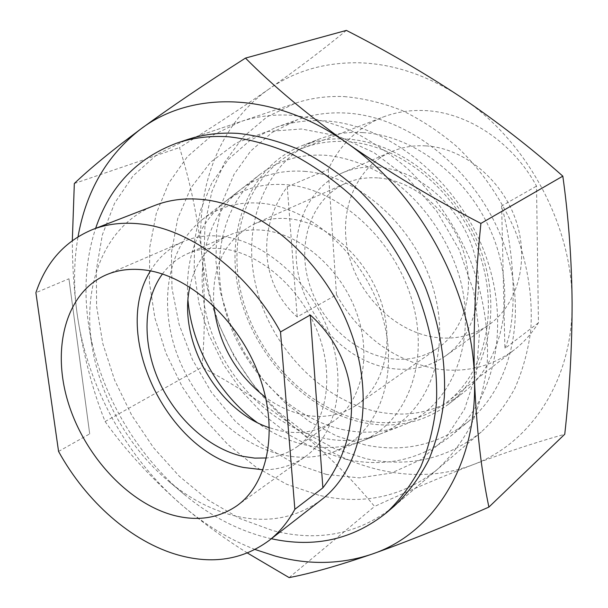 <?xml version="1.0" encoding="UTF-8"?>
<svg xmlns="http://www.w3.org/2000/svg" width="608" height="608" viewBox="0 0 608 608"><rect width="100%" height="100%" fill="white"/><g stroke="black" fill="none" stroke-linecap="round" stroke-linejoin="round"><path stroke-width="0.46" stroke-dasharray="3.04 2.28" d="M378.738 177.969C413.501 180.614 449.434 210.573 462.726 249.303C476.155 288.017 465.135 329.171 438.459 347.624C423.563 357.679 406.858 361.251 388.352 358.325C351.644 352.214 317.946 318.402 307.884 278.852C297.684 239.354 312.748 198.056 345.488 183.396C355.71 178.874 366.791 177.065 378.738 177.969M213.879 306.014C211.318 266.889 224.808 239.537 254.342 223.957C264.966 219.252 276.602 217.527 289.233 218.774C326.01 222.399 364.975 255.998 380.053 298.642C395.284 341.27 384.53 385.753 356.782 404.905C341.286 415.332 323.76 418.669 304.22 414.914C290.708 412.14 277.833 406.296 265.605 397.374M187.986 300.557C184.756 258.544 196.924 225.758 224.496 202.19C241.832 188.761 262.542 182.932 286.634 184.703C339.408 188.769 396.112 240.738 412.862 303.415C429.985 366.077 404.814 425.121 360.088 441.697C343.186 448.005 325.341 449.168 306.531 445.193C289.15 441.385 272.62 433.778 256.956 422.385M344.31 429.917C293.466 419.421 246.833 374.178 228.182 319.869C209.57 265.605 220.734 205.42 259.532 174.762C278.183 160.299 300.398 153.816 326.177 155.306C350.725 157.913 374.482 167.504 397.465 184.072C426.877 207.488 449.684 242.022 460.157 279.201C477.713 345.344 449.753 407.945 401.637 425.767C383.458 432.554 364.344 433.937 344.31 429.917M346.256 459.39L317.368 450.118L289.826 435.29L264.495 415.568L242.144 391.681L223.41 364.45L208.871 334.734L198.998 303.46L194.157 271.594L194.613 240.152L200.526 210.216L211.873 182.879L228.486 159.258L249.972 140.456L275.705 127.46C290.7 122.132 306.759 119.92 323.897 120.81C386.528 123.796 455.316 177.399 483.535 249.835C511.989 322.232 495.596 399.828 450.52 436.24C419.953 459.891 385.206 467.605 346.256 459.39M365.347 445.003L336.824 436.103L309.662 421.724L284.704 402.511L262.709 379.187L244.332 352.534L230.113 323.418L220.537 292.744L215.946 261.455L216.615 230.584L222.665 201.164L234.08 174.291L250.671 151.058L272.042 132.536L297.563 119.7C312.406 114.426 328.282 112.199 345.192 113.012C406.995 115.718 474.422 167.854 501.851 238.587C529.515 309.282 513.053 385.419 468.418 421.488C438.155 444.934 403.803 452.77 365.347 445.003M363.858 420.531C306.972 409.176 256.112 355.444 241.338 294.09C226.374 232.856 250.26 168.819 302.921 148.086C316.555 142.819 331.223 140.661 346.925 141.618C399.365 144.666 455.635 189.597 477.858 249.318C500.285 309.001 485.465 372.772 446.834 402.283C422.385 420.318 394.729 426.398 363.858 420.531M287.272 186.77L328.229 169.51C339.712 144.826 357.899 127.376 382.804 117.162C395.884 112.108 409.853 109.911 424.718 110.58C467.256 112.199 512.742 142.036 536.522 186.116L538.445 322.78C531.856 333.42 523.86 342.388 514.459 349.706C491.021 367.057 464.649 373.396 435.351 368.714C392.859 360.05 359.898 335.403 336.475 294.774L297.198 316.92C261.318 285.524 255.892 229.421 287.272 186.77L297.198 316.92M426.178 145.905C463.433 148.124 501.706 179.094 515.698 219.822C529.834 260.528 517.811 304.327 489.212 324.588C472.773 335.935 454.389 340.138 434.051 337.189C394.402 331.102 358.545 295.404 348.437 253.399C338.177 211.462 355.399 167.367 391.354 151.734C402.131 147.098 413.744 145.152 426.178 145.905M378.161 167.177C416.754 169.906 456.912 202.988 471.945 246.065C487.122 289.127 475.129 335.008 445.755 355.794C428.868 367.43 409.906 371.541 388.877 368.114C347.867 361.091 310.483 323.22 299.463 279.11C288.291 235.076 305.322 189.012 342.236 172.938C353.301 168.18 365.279 166.258 378.161 167.177M328.229 169.51L336.475 294.774M538.445 322.78L504.891 348.475C516.876 321.997 515.888 257.61 501.63 205.99L536.522 186.116M501.63 205.99L504.891 348.475M321.571 499.677C295.784 518.54 266.236 523.792 232.932 515.424C210.474 509.504 189.293 498.324 169.381 481.893C129.116 448.719 99.621 396.621 91.899 345.032C82.027 283.533 105.556 224.208 154.964 205.382M271.343 538.734L264.503 537.092C236.094 529.393 209.502 515.31 184.726 494.836C134.619 453.492 98.359 389.447 88.692 325.212C83.486 290.746 85.796 258.461 95.623 228.357M58.566 451.448L89.703 433.892L68.94 278.776L35.895 292.699M150.488 270.91C158.49 257.503 169.404 247.737 183.244 241.589C194.993 236.535 207.928 234.787 222.034 236.36C264.298 240.996 310.27 281.185 328.86 331.877C347.616 382.554 336.3 434.788 305.072 456.798C292.691 465.5 278.692 469.832 263.082 469.794M189.81 287.06C195.168 262.496 208.088 245.282 228.585 235.425C239.301 230.675 251.066 228.98 263.88 230.333C301.173 234.262 340.959 268.911 356.562 312.664C372.316 356.394 361.692 401.782 333.693 421.093C318.06 431.604 300.337 434.857 280.524 430.844L269.473 427.766M162.412 274.003C169.039 265.035 177.338 258.301 187.317 253.787C198.162 248.984 210.125 247.342 223.204 248.877C261.273 253.308 302.374 289.666 318.828 335.183C335.434 380.684 325.052 427.5 296.712 447.024C287.713 453.256 277.666 456.904 266.57 457.976M304.6 171.35C359.047 175.142 417.4 228.16 434.332 292.425C451.66 356.66 425.243 417.316 378.982 434.446C361.509 440.975 343.087 442.236 323.73 438.239C274.596 427.812 229.231 383.519 210.908 330.547C192.622 277.628 203.133 219.176 240.434 189.719C258.362 175.818 279.748 169.7 304.6 171.35M261.63 203.292C312.124 207.708 366.563 258.195 383.04 318.683C399.866 379.156 376.375 435.997 333.746 451.797C317.634 457.809 300.565 458.842 282.522 454.906C236.74 444.638 193.906 402.268 176.259 351.979C158.635 301.735 167.899 246.726 202.282 219.579C218.804 206.788 238.587 201.354 261.63 203.292M326.321 474.415L293.748 463.258L262.975 445.185L235.182 421.146L211.386 392.236L192.462 359.624L179.14 324.573L171.988 288.42L171.441 252.578L177.726 218.553L190.874 187.895L210.619 162.176L236.368 142.933L267.14 131.51L301.56 128.995L337.866 136.01L373.973 152.593L407.649 178.098L436.704 211.158L459.207 249.774L473.731 291.49L479.454 333.632L476.239 373.593L464.603 409.062L445.603 438.216L420.637 459.792L391.332 473.07L359.351 477.873L326.321 474.415M318.82 495.246L286.642 484.257L256.014 467.104L227.863 444.539L203.011 417.422L182.18 386.658L165.969 353.202L154.911 318.06L149.408 282.317L149.788 247.091L156.248 213.583L168.811 183.038L187.31 156.727L211.364 135.903L240.289 121.76C255.968 116.47 272.756 114.281 290.647 115.186C310.528 117.146 330.57 122.238 350.77 130.477C370.758 140.486 389.812 153.338 407.922 169.032C434.036 194.347 455.468 225.591 470.166 259.89C483.413 295.176 489.075 329.908 487.16 364.093C484.515 385.974 479.21 406.197 471.246 424.749C461.92 442.084 450.566 457.018 437.175 469.543C402.618 496.964 363.166 505.537 318.82 495.246M68.94 278.776L89.703 433.892M362.976 132.612C415.705 135.432 472.112 180.082 494.296 239.704C516.678 299.296 501.653 363.234 462.764 393.11C438.003 411.472 410.012 417.772 378.792 412.004C321.472 400.87 270.431 347.138 255.884 285.638C241.148 224.268 265.673 159.972 318.987 139.148C332.644 133.912 347.305 131.731 362.976 132.612M346.773 139.034C400.064 142.059 457.345 187.667 480.031 248.391C502.922 309.084 487.935 373.981 448.734 404.077C423.776 422.568 395.527 428.8 363.994 422.773C306.09 411.145 254.41 356.425 239.438 294.006C224.268 231.709 248.642 166.539 302.374 145.54C316.13 140.258 330.927 138.084 346.773 139.034M344.196 96.581C363.417 98.26 382.736 102.912 402.139 110.534C421.306 119.837 439.516 131.822 456.768 146.505C481.604 170.21 501.851 199.568 515.584 231.906C527.911 265.179 532.965 298.08 530.746 330.608C527.949 351.454 522.606 370.789 514.725 388.603C505.529 405.293 494.395 419.74 481.308 431.946C447.579 458.812 409.199 467.75 366.183 458.759L334.993 448.826L305.36 432.919L278.206 411.76L254.326 386.156L234.422 356.964L219.093 325.113L208.833 291.589L204.045 257.42L205.002 223.706L211.873 191.604L224.641 162.298L243.124 137.028L266.889 116.979L295.23 103.261C310.551 98.101 326.868 95.874 344.196 96.581M437.175 469.543L394.083 506.251C358.842 534.113 318.448 542.237 272.908 530.617L239.848 518.556L208.301 500.148L179.238 476.208L153.474 447.617L131.754 415.317L114.692 380.312L102.82 343.634L96.596 306.379L96.36 269.724L102.342 234.886L114.608 203.163L133.038 175.879L157.259 154.348L186.633 139.825L240.289 121.76M346.378 30.4C322.688 49.917 296.924 69.434 269.086 88.958C294.736 70.992 324.718 62.267 359.024 62.784C393.612 63.84 427.591 75.293 460.955 97.158C526.627 140.083 572.622 225.5 572.105 303.065C572.903 381.132 530.092 443.787 472.788 464.77C415.462 486.765 347.419 470.083 295.86 428.366C243.945 386.84 208.331 321.48 201.871 255.573C205.208 292.813 205.238 330.038 201.962 367.255C235.311 384.955 266.608 405.323 295.86 428.366C324.702 451.812 350.938 477.835 374.566 506.441C407.945 491.074 440.686 477.181 472.788 464.77C504.579 452.686 535.23 442.51 564.756 434.241M269.086 88.958C240.669 108.68 210.809 128.212 179.504 147.554C190.57 183 198.018 219.009 201.871 255.573C195.039 189.871 218.584 124.161 269.086 88.958M255.094 549.495C229.178 539.433 204.972 524.788 182.468 505.575C151.202 478.23 125.423 450.216 105.116 421.542C92.302 389.682 82.893 353.233 76.904 312.178C73.887 289.112 72.36 265.248 72.322 240.586M247.418 553.022C224.162 538.392 202.51 522.576 182.468 505.575C126.327 457.71 86.526 384.932 76.904 312.178C73.454 286.239 73.834 261.098 78.037 236.748M289.127 577.6L374.566 506.441M105.116 421.542L201.962 367.255M74.328 183.494L179.504 147.554M356.782 404.905L438.459 347.624M224.496 202.19L259.532 174.762M275.705 127.46L297.563 119.7M302.921 148.086L382.804 117.162M445.755 355.794L489.212 324.588M342.236 172.938L391.354 151.734M446.834 402.283L514.459 349.706M450.52 436.24L468.418 421.488M360.088 441.697L401.637 425.767M254.342 223.957L345.488 183.396M169.381 481.893L184.726 494.836M91.899 345.032L88.692 325.212M236.748 505.856L305.072 456.798M296.712 447.024L333.693 421.093M333.746 451.797L378.982 434.446M202.282 219.579L240.434 189.719M187.317 253.787L228.585 235.425M106.012 274.938L183.244 241.589M448.734 404.077L462.764 393.11M394.083 506.251L481.308 431.946M186.633 139.825L295.23 103.261M302.374 145.54L318.987 139.148"/><path stroke-width="0.91" d="M256.956 422.385C219.07 394.942 192.014 347.168 187.986 300.557M265.605 397.374C235.737 374.072 218.492 343.619 213.879 306.014M92.56 229.543L154.964 205.382C169.313 199.819 184.992 197.843 202 199.447C258.757 204.577 322.415 258.248 349.22 327.613C376.261 396.948 362.315 468.707 321.571 499.677L268.744 540.755C242.592 559.808 212.443 564.566 178.281 555.028C131.541 541.895 86.207 501.646 58.566 451.448L35.895 292.699C46.102 262.116 64.988 241.064 92.56 229.543C107.099 223.904 123.097 222.049 140.547 223.964C190.418 229.018 247.866 271.852 280.508 331.945L294.857 509.299C287.911 522.135 279.209 532.623 268.744 540.755M95.623 228.357C109.843 186.451 136.891 158.05 176.761 143.146C192.797 137.735 210.056 135.614 228.547 136.777C249.113 139.072 269.929 144.704 291.004 153.68C311.896 164.54 331.884 178.41 350.96 195.297C378.526 222.505 401.341 255.968 417.179 292.554C431.46 329.566 437.98 367.574 436.445 403.066C434.013 426.109 428.8 447.321 420.804 466.686C411.38 484.72 399.828 500.164 386.156 513.008C352.86 539.532 314.587 548.104 271.343 538.734M263.082 469.794L243.694 467.491C167.139 452.398 110.238 334.058 150.488 270.91M145.814 270.127C189.498 275.865 238.138 319.656 258.552 374.042C279.156 428.412 268.5 483.527 236.748 505.856C218.477 518.312 197.486 521.482 173.759 515.364C127.505 503.021 83.509 454.594 67.663 400.794C51.695 347.077 66.204 292.387 106.012 274.938C117.96 269.792 131.229 268.189 145.814 270.127M266.57 457.976L254.737 458.113L242.653 456.327C208.483 448.499 175.454 418.22 158.764 380.737C142.166 343.246 142.971 300.61 162.412 274.003M269.473 427.766C217.307 410.681 177.62 340.579 189.81 287.06M280.508 331.945L310.285 314.99C361.281 360.704 364.443 433.77 322.878 487.844L294.857 509.299M310.285 314.99L322.878 487.844M176.761 143.146L186.633 139.825C202.616 134.429 219.807 132.293 238.207 133.418C258.674 135.66 279.376 141.208 300.314 150.07C321.07 160.793 340.921 174.504 359.845 191.201C387.182 218.112 409.784 251.226 425.448 287.455C439.607 324.695 445.907 361.213 444.349 396.994C441.879 419.862 436.65 440.914 428.648 460.157C419.239 478.093 407.717 493.453 394.083 506.251L386.156 513.008M72.322 240.586L74.328 183.494C89.961 168.538 112.039 150.427 140.57 129.162C170.156 107.479 205.124 83.79 245.472 58.087C272.87 85.789 306.63 114.053 346.742 142.88C387.858 171.555 432.577 198.398 480.898 223.425C475.342 277.894 473.191 329.658 474.445 378.731C477.561 466.549 432.569 534.06 371.739 554.215C340.769 564.505 308.568 565.113 275.128 556.031L255.094 549.495M78.037 236.748C86.047 191.231 106.894 155.367 140.57 129.162C191.573 90.242 274.17 91.116 346.742 142.88C419.619 193.048 472.834 291.582 474.445 378.731C476.391 427.69 481.209 470.478 488.893 507.095C445.238 526.361 406.19 542.062 371.739 554.215C338.048 565.744 310.506 573.542 289.127 577.6L247.418 553.022M488.893 507.095L564.756 434.241C569.62 390.435 572.075 346.704 572.105 303.065C571.733 260.247 568.64 217.938 562.826 176.153C530.944 147.843 496.987 121.509 460.955 97.158C424.384 72.945 386.194 50.692 346.378 30.4L245.472 58.087M480.898 223.425L562.826 176.153"/></g></svg>
